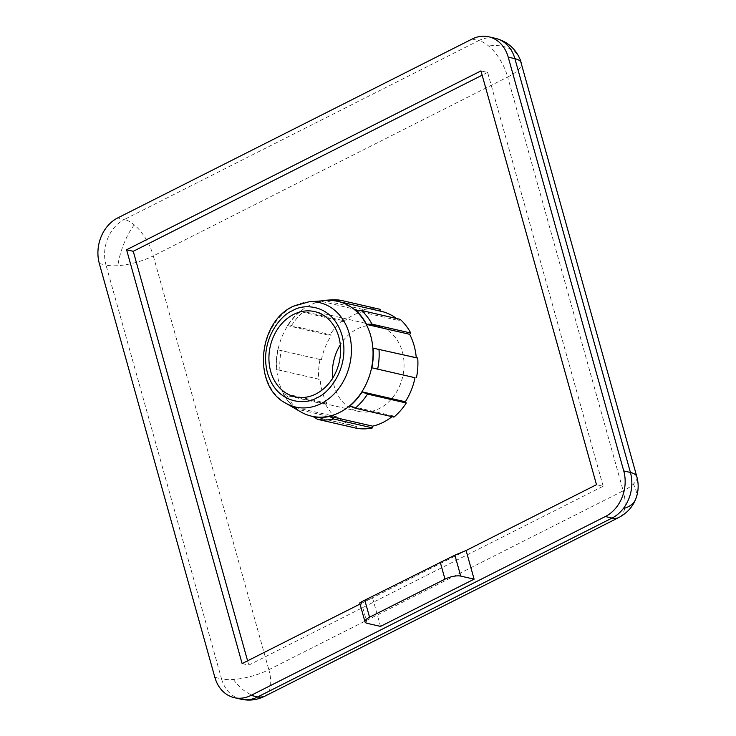 <?xml version="1.0" encoding="UTF-8"?>
<svg xmlns="http://www.w3.org/2000/svg" width="736" height="736" viewBox="0 0 736 736"><rect width="100%" height="100%" fill="white"/><g stroke="black" fill="none" stroke-linecap="round" stroke-linejoin="round"><path stroke-width="0.55" stroke-dasharray="3.68 2.76" d="M264.555 696.33A34.978 17.066 63.2 0 0 265.705 695.63A34.978 17.066 63.2 0 0 268.833 669.705A34.978 11.472 -15.6 0 1 233.376 679.466A34.978 11.472 -15.6 0 1 221.536 678.868L106.002 265.061A34.978 11.472 164.4 0 0 117.843 265.668A34.978 11.472 164.4 0 0 153.3 255.907A34.978 17.066 63.2 0 0 134.274 224.894A34.978 17.066 63.2 0 0 124.375 219.475L478.75 40.6A34.978 17.066 -116.8 0 1 488.649 46.018A34.978 17.066 -116.8 0 1 507.684 77.032A34.978 11.472 164.4 0 0 521.336 63.02M636.87 476.818A34.978 11.472 -15.6 0 1 633.291 484.187A34.978 11.472 -15.6 0 1 623.217 490.829A34.978 17.066 -116.8 0 1 618.939 517.454M343.454 321.65L299.865 311.466L303.766 311.54L342.507 320.427L343.454 321.65A58.889 47.638 102.9 0 1 353.252 315.183A58.889 47.638 102.9 0 1 363.805 311.383L363.915 309.626L325.174 300.73L320.399 301.107L363.805 311.383M300.748 411.884A58.889 47.638 102.9 0 1 293.931 406.944A58.889 47.638 -77.1 0 1 283.369 393.263L286.939 395.6L325.68 404.496L326.793 403.236L283.369 393.263A58.889 47.638 102.9 0 1 276.736 369.5A58.889 47.638 -77.1 0 1 277.996 349.858L321.411 359.821L277.996 349.858A58.889 47.638 102.9 0 1 287.693 325.79A58.889 47.638 -77.1 0 1 300.03 311.687A58.889 47.638 102.9 0 1 309.838 305.219A58.889 47.638 102.9 0 1 320.381 301.41A58.889 47.638 -77.1 0 1 326.315 300.536M332.663 378.157A43.728 35.374 -77.1 0 0 358.432 411.387A43.728 35.374 -77.1 0 0 379.325 408.554A43.728 35.374 -77.1 0 0 404.055 363.915A43.728 35.374 -77.1 0 0 378 326.149A43.728 35.374 -77.1 0 0 357.107 328.983A43.728 35.374 -77.1 0 0 340.317 344.807M472.07 39.063L478.75 40.6A34.978 28.299 102.9 0 1 495.466 38.336M240.966 699.2A34.978 28.299 102.9 0 1 221.536 678.868L214.857 677.332M99.323 263.534L106.002 265.061A34.978 28.299 102.9 0 1 124.375 219.475L117.696 217.939M380.503 626.4L372.508 597.752L360.024 604.054M242.116 663.568L248.796 665.105L603.17 486.229L596.491 484.693M466.1 550.51L372.508 597.752L361.302 602.407L367.144 623.337M603.17 486.229L487.637 72.432L480.958 70.895M487.637 72.432L482.163 75.192M247.59 660.808L248.796 665.105M393.926 417.1L392.978 415.877A58.889 47.638 102.9 0 1 392.012 416.668M356.316 428.214L356.436 426.448A58.889 47.638 102.9 0 1 355.037 426.162A58.889 47.638 102.9 0 1 337.355 416.916L336.251 418.177L297.5 409.28L293.738 407.164L337.355 416.916M325.68 404.496A60.637 49.054 -77.1 0 0 336.251 418.177M326.793 403.236A58.889 47.638 102.9 0 1 320.151 379.472L276.478 369.509L320.151 379.472M319.967 359.849A60.637 49.054 -77.1 0 0 318.706 379.5M321.411 359.821A58.889 47.638 102.9 0 1 331.108 335.763L330.17 334.54L291.419 325.643L287.518 325.579L331.108 335.763M342.507 320.427A60.637 49.054 -77.1 0 0 330.17 334.54M380.116 309.322A60.637 49.054 -77.1 0 0 363.915 309.626M380.006 311.052L380.006 311.08A58.889 47.638 102.9 0 1 381.395 311.374M396.529 318.522A58.889 47.638 102.9 0 1 399.078 320.62L400.182 319.36M416.254 357.696A58.889 47.638 102.9 0 1 416.282 358.064L417.726 358.036M359.72 602.95L361.302 602.407M392.978 415.877L349.563 405.913M372.858 348.091L416.282 358.064M380.006 311.08L336.582 301.116M355.663 310.647L399.078 320.62M356.436 426.448L313.012 416.484M283.176 393.484A59.193 47.886 -77.1 0 0 293.738 407.164M277.739 349.858A59.193 47.886 -77.1 0 0 276.478 369.509M299.865 311.466A59.193 47.886 -77.1 0 0 287.518 325.579M321.356 300.904A59.193 47.886 -77.1 0 0 320.399 301.107M325.174 300.73A60.637 49.054 102.9 0 1 331.034 299.874M291.419 325.643A60.637 49.054 102.9 0 1 303.766 311.54M279.965 370.604A60.637 49.054 102.9 0 1 281.216 350.952M297.5 409.28A60.637 49.054 102.9 0 1 286.939 395.6M520.159 59.542A34.978 25.392 158.4 0 0 509.818 48.76A34.978 25.392 -21.6 0 0 488.649 46.018M635.656 499.229A34.978 20.81 21.8 0 0 633.291 484.187M233.376 679.466A34.978 20.82 58.1 0 0 249.762 694.085A34.978 20.82 -121.9 0 0 265.705 695.63M134.274 224.894A34.978 11.454 109.7 0 0 123.961 243.533A34.978 11.454 -70.3 0 0 117.843 265.668M285.642 403.126A53.562 43.332 102.9 0 1 263.847 354.283A53.562 43.332 102.9 0 1 293.903 306.093A53.562 43.332 102.9 0 1 308.89 301.834M268.833 669.705L623.217 490.829L507.684 77.032L153.3 255.907L268.833 669.705M378 326.149L314.539 311.576M355.037 426.162L313.012 416.512M358.432 411.387L294.97 396.814"/><path stroke-width="1.1" d="M521.336 63.02L521.336 63.02A34.978 11.472 164.4 0 0 520.987 62.183A34.978 11.472 164.4 0 0 514.896 58.668L630.43 472.466A34.978 11.472 -15.6 0 1 636.87 476.818L520.159 59.542A34.978 25.392 158.4 0 1 520.987 62.183M251.004 695.4A34.978 28.299 -77.1 0 1 234.287 697.664A34.978 28.299 -77.1 0 1 214.857 677.332L99.323 263.534A34.978 28.299 -77.1 0 1 117.696 217.939L472.07 39.063A34.978 28.299 102.9 0 1 488.787 36.8A34.978 28.299 102.9 0 1 508.217 57.132L623.751 470.939L630.43 472.466A34.978 28.299 102.9 0 1 623.318 508.548A34.978 28.299 102.9 0 1 612.058 518.061L257.683 696.937A34.978 17.066 63.2 0 0 264.555 696.33C257.112 700.028 249.246 700.985 240.966 699.2L240.966 699.2A34.978 28.299 102.9 0 0 257.683 696.937L251.004 695.4L605.378 516.525L612.058 518.061A34.978 17.066 -116.8 0 0 618.939 517.454L264.555 696.33M415.021 377.706L371.597 367.742L415.021 377.706A58.889 47.638 102.9 0 1 405.324 401.773L406.272 402.997L367.522 394.1A60.637 49.054 102.9 0 1 355.184 408.204L349.563 405.913A58.889 47.638 102.9 0 1 339.756 412.381A58.889 47.638 102.9 0 1 329.213 416.18A58.889 47.638 -77.1 0 1 313.012 416.484A58.889 47.638 102.9 0 1 311.622 416.19A58.889 47.638 102.9 0 1 300.748 411.884L285.642 403.126A53.562 43.332 102.9 0 0 321.126 403.576A53.562 43.332 102.9 0 0 350.98 342.479A53.562 43.332 102.9 0 0 308.89 301.834L293.324 306.24C257.867 321.89 252.282 386.087 285.642 403.126M293.646 314.41A43.728 35.374 102.9 0 1 314.539 311.576A43.728 35.374 102.9 0 1 340.593 349.342A43.728 35.374 102.9 0 1 315.864 393.99A43.728 35.374 102.9 0 1 294.97 396.814A43.728 35.374 102.9 0 1 268.925 359.048A43.728 35.374 102.9 0 1 293.646 314.41M520.159 59.542C515.485 48.502 507.251 41.428 495.466 38.336L495.466 38.336A34.978 28.299 102.9 0 1 514.896 58.668L508.217 57.132M623.751 470.939A34.978 28.299 102.9 0 1 605.378 516.525M360.024 604.054L242.116 663.568L126.583 249.771L480.958 70.895L596.491 484.693L466.1 550.51L474.104 579.158L380.503 626.4L367.144 623.337A11.656 3.827 -15.6 0 1 365.001 621.883A11.656 3.827 -15.6 0 1 369.555 617.219L444.976 579.149A11.656 3.827 -15.6 0 1 460.736 576.095L474.104 579.158M460.736 576.095L454.894 555.165L466.1 550.51M482.163 75.192L133.262 251.307L126.583 249.771M133.262 251.307L247.59 660.808M392.012 416.668A58.889 47.638 102.9 0 1 372.628 426.153L372.517 427.91L333.776 419.014L329.213 416.18L372.628 426.153M313.012 416.484L317.575 419.318L356.316 428.214A60.637 49.054 -77.1 0 0 372.517 427.91M396.529 318.522A58.889 47.638 102.9 0 0 381.395 311.374L337.971 301.41A58.889 47.638 102.9 0 0 336.582 301.116L341.366 300.426L380.116 309.322L380.006 311.052M410.752 333.04L409.648 334.3L366.224 324.328L372.002 324.144L410.752 333.04A60.637 49.054 -77.1 0 0 400.182 319.36L361.44 310.463L355.663 310.647A58.889 47.638 102.9 0 0 337.971 301.41M409.648 334.3A58.889 47.638 102.9 0 1 416.254 357.696M416.475 377.678A60.637 49.054 -77.1 0 0 417.726 358.036L372.858 348.091A58.889 47.638 102.9 0 0 366.224 324.328A58.889 47.638 -77.1 0 0 355.663 310.647M355.184 408.204L393.926 417.1A60.637 49.054 -77.1 0 0 406.272 402.997M454.894 555.165L364.789 600.153C359.665 602.766 358.506 603.52 361.302 602.407M372.858 348.091A58.889 47.638 -77.1 0 1 371.597 367.742A58.889 47.638 102.9 0 1 361.9 391.8L405.324 401.773M349.563 405.913A58.889 47.638 -77.1 0 0 361.9 391.8L367.522 394.1M336.582 301.116A58.889 47.638 -77.1 0 0 326.315 300.536L308.89 301.834M333.776 419.014A60.637 49.054 102.9 0 1 317.575 419.318M312.993 416.797A59.193 47.886 -77.1 0 0 329.194 416.493M336.6 300.803A59.193 47.886 -77.1 0 0 326.315 300.224A59.193 47.886 -77.1 0 0 321.356 300.904M366.418 324.107A59.193 47.886 -77.1 0 0 355.856 310.426M371.855 367.733A59.193 47.886 -77.1 0 0 373.115 348.091M349.729 406.125A59.193 47.886 -77.1 0 0 362.066 392.021M378.985 349.14A60.637 49.054 102.9 0 1 377.724 368.791M361.44 310.463A60.637 49.054 102.9 0 1 372.002 324.144M326.315 300.224L331.034 299.874A60.637 49.054 102.9 0 1 341.366 300.426M340.317 344.807A43.728 35.374 -77.1 0 0 332.663 378.157M623.318 508.548A34.978 20.81 -158.2 0 0 635.61 499.321A34.978 20.81 21.8 0 0 635.656 499.229L635.37 499.9C632.252 507.352 626.768 513.204 618.939 517.454M292.606 310.684C303.02 303.425 332.525 303.434 342.028 335.386C350.511 367.853 328.293 393.962 316.903 397.716C306.498 404.966 276.994 404.966 267.49 373.005C259.008 340.538 281.216 314.438 292.606 310.684M369.555 617.219L364.789 600.153M440.211 562.083L444.976 579.149M635.656 499.229L636.53 496.772C638.572 490.167 638.692 483.515 636.87 476.818M488.787 36.8L495.466 38.336M234.287 697.664L240.966 699.2M365.001 621.883L359.72 602.95M313.012 416.512L311.622 416.19"/></g></svg>
